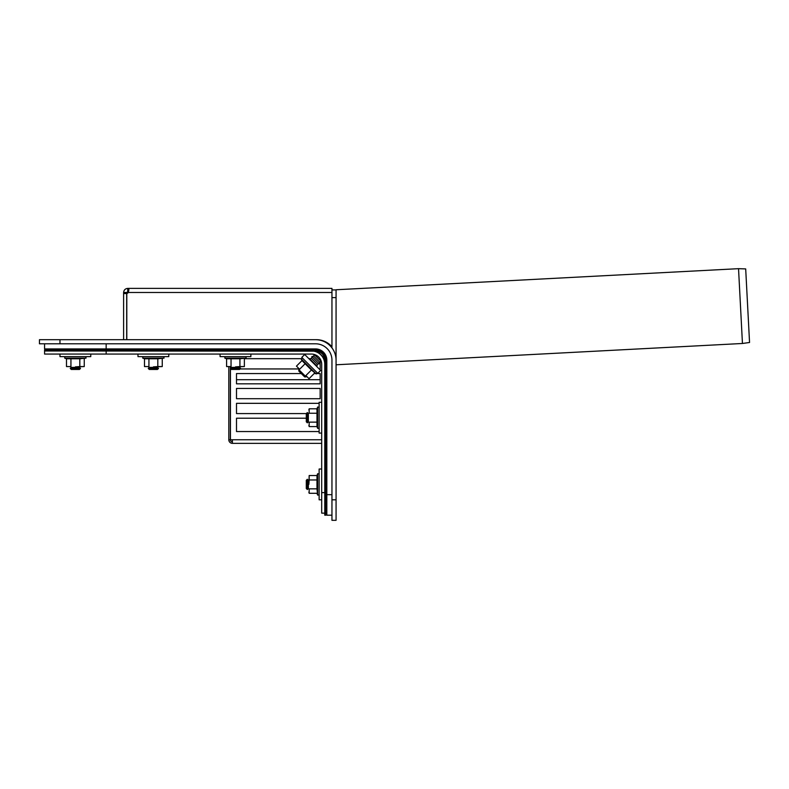<?xml version="1.0" encoding="UTF-8"?>
<svg xmlns="http://www.w3.org/2000/svg" width="789" height="789" viewBox="0 0 789 789"><rect width="100%" height="100%" fill="white"/><g stroke="black" fill="none" stroke-linecap="round" stroke-linejoin="round"><path stroke-width="1.18" d="M331.952 297.611L336.065 297.611L336.065 360.218A20.524 20.524 0 0 0 315.531 339.694L316.448 339.694A20.524 20.524 0 0 1 331.952 346.775L331.952 292.482L128.291 292.482L128.923 289.573L127.719 288.379C125.244 288.646 123.883 290.017 123.607 292.482L123.607 339.694M123.607 292.482L126.684 292.482L128.291 291.457L128.291 288.379L331.952 288.379L331.952 292.482M128.291 291.457L128.291 292.482A3.077 3.077 0 0 1 126.792 293.538L126.792 339.694M123.607 293.538L126.684 293.538L126.684 292.482M126.684 339.694L126.684 293.538M127.719 291.457L127.719 288.379M336.065 297.611L336.065 289.918L331.952 289.918L336.065 289.918M336.065 499.802L331.952 499.802L331.952 520.326L336.065 520.326L336.065 360.218M331.952 499.802L331.952 360.218A16.421 16.421 0 0 0 315.531 343.797L39.45 343.797L39.45 339.694L315.531 339.694M331.952 347.9L331.952 346.775M298.844 369.656L306.102 376.905L304.653 376.905L298.844 371.106L298.844 369.656L299.425 369.538M306.221 376.323L306.102 376.905M309.604 359.389L309.732 358.768L316.991 366.027L316.359 366.145M309.732 358.768L311.547 358.403L317.346 364.212L316.991 366.027M311.547 358.403L311.902 356.589L319.16 363.847L317.346 364.212M311.902 356.589L313.716 356.224L319.525 362.033L319.16 363.847M313.716 356.224L314.081 354.409L321.34 361.668L319.525 362.033M321.34 361.668L321.34 361.668A10.267 10.267 0 0 1 321.695 364.321A10.267 10.267 0 0 0 311.428 354.064A10.267 10.267 0 0 1 314.091 354.409L314.081 354.409M316.823 352.121L318.075 351.874L323.884 357.673L323.628 358.926M318.381 350.355L318.904 350.523M325.226 356.855L325.798 360.218C325.147 354.024 321.725 350.612 315.531 349.951L44.578 349.951L44.578 354.064L311.428 354.064M324.387 357.575L323.884 357.673M320.778 350.217L325.532 354.981M325.975 355.918L325.699 357.318M239.925 348.925L239.59 349.438M157.82 348.925L157.475 349.438M307.325 484.407L307.325 489.535L306.3 488.509L306.3 480.304L307.325 479.278L307.325 484.407M307.325 479.278L308.351 480.304L308.351 488.509L307.325 489.535M307.325 417.697L307.325 422.825L306.3 421.799L306.3 413.584L236.503 413.584L236.503 403.327L319.131 403.327L236.503 403.327L236.503 413.584L306.3 413.584L307.325 412.558L307.325 417.697M307.325 412.558L308.351 413.584L307.325 413.584L308.351 413.584L308.351 421.799L307.325 422.825M75.369 368.433L80.508 368.433L79.482 369.459L71.266 369.459L70.241 368.433L75.369 368.433M70.241 368.433L71.266 367.398L79.482 367.398L80.508 368.433M153.372 368.433L158.5 368.433L157.475 369.459L149.269 369.459L148.243 368.433L153.372 368.433M148.243 368.433L149.269 367.398L157.475 367.398L158.5 368.433M235.477 368.433L240.615 368.433L239.59 369.459L231.374 369.459L230.349 368.433L235.477 368.433M230.349 368.433L231.374 367.398L239.59 367.398L240.615 368.433M317.76 373.355L301.792 357.387L304.702 354.488L320.659 370.445L317.76 373.355M296.457 366.116L301.98 360.603L305.116 363.739L299.603 369.262L296.457 366.116L299.603 369.262M305.885 375.544L309.032 378.69L305.885 375.544L311.408 370.031L305.116 363.739M311.408 370.031L316.271 373.976L301.171 358.877L302.414 357.999M309.032 378.69L314.545 373.167M66.483 366.569L66.483 358.768L70.931 358.768L70.931 366.569L66.483 366.569L70.931 366.569M79.817 366.569L75.369 366.885L84.255 366.569L79.817 366.569L79.817 358.768L70.931 358.768M79.817 358.768L86.05 358.117L64.688 358.117L64.954 356.628M84.255 366.569L84.255 358.768M90.765 354.064L90.765 356.628L59.974 356.628L59.974 354.064L59.974 356.628M144.486 366.569L144.486 358.768L148.934 358.768L148.934 366.569L144.486 366.569L148.934 366.569M157.82 366.569L153.372 366.885L162.258 366.569L157.82 366.569L157.82 358.768L148.934 358.768M157.82 358.768L164.053 358.117L142.691 358.117L142.957 356.628M162.258 366.569L162.258 358.768M168.767 354.064L168.767 356.628L137.976 356.628L137.976 354.064M226.591 366.569L226.591 358.768L231.039 358.768L231.039 366.569L226.591 366.569L231.039 366.569M239.925 366.569L235.477 366.885L244.373 366.569L239.925 366.569L239.925 358.768L231.039 358.768M239.925 358.768L246.158 358.117L224.796 358.117L225.062 356.628L224.796 358.117L226.591 358.768M244.373 366.569L244.373 358.768M250.872 354.064L250.872 356.628L220.082 356.628L220.082 354.064M308.864 409.994L309.18 408.801L316.981 408.801L316.981 413.249L309.18 413.249L309.18 408.801L309.18 413.249M316.784 409.402L317.632 407.016L319.131 407.272L317.632 407.016L317.632 428.378L319.131 428.111L317.632 428.378L316.981 426.583L317.632 428.378M309.18 422.135L309.18 426.583L309.18 422.135L316.981 422.135L316.981 413.249M316.981 422.135L316.981 426.583L309.18 426.583L308.864 425.389M321.695 433.092L319.131 433.092L319.131 402.301L321.695 402.301M309.18 475.52L316.981 475.52L316.981 479.959L309.18 479.959L309.18 475.52L308.864 484.407L309.18 479.959M309.18 488.845L309.18 493.293L309.18 488.845L316.981 488.845L316.981 479.959M316.981 488.845L317.632 495.088L317.632 473.725L319.131 473.992L317.632 473.725L319.131 473.992L317.632 473.725L316.981 475.52L317.632 473.725M308.864 492.099L309.18 493.293L316.981 493.293L317.632 495.088L319.121 494.871M321.695 499.802L319.131 499.802L319.131 469.011L321.695 469.011M317.434 351.174L44.578 350.977L311.428 350.977A13.344 13.344 0 0 1 324.772 364.321L324.772 492.612L321.695 492.612L321.695 364.321M321.695 492.612L321.695 513.146L324.772 513.146M318.44 350.06L319.831 349.783L316.3 348.955M317.563 349.113L318.736 349.389M319.486 349.645L321.873 350.878M322.149 351.075L322.849 351.618M331.952 515.197L326.824 515.197L326.824 360.218A11.293 11.293 0 0 0 315.531 348.925L106.16 348.925L106.16 343.797M44.578 343.797L44.578 348.925L106.16 348.925M317.316 373.562L320.156 373.562L320.156 383.829L236.503 383.829L236.503 379.716L320.156 379.716L320.156 383.829L236.503 383.829L236.503 373.562L301.299 373.562M321.695 443.349L232.4 443.349A3.59 3.59 0 0 1 228.81 439.759L230.349 439.759A2.051 2.051 0 0 0 232.4 441.81L232.4 439.759L230.447 439.759L230.447 368.532M230.447 368.325L230.447 366.885M230.447 349.852L230.447 348.925M326.824 360.731L325.788 359.695M324.614 358.522L323.865 357.772M236.503 418.209L306.3 418.209L236.503 418.209L236.503 431.553L236.503 418.209M319.131 431.553L236.503 431.553L319.131 431.553M314.16 373.562L315.383 373.562M236.503 388.444L320.156 388.444L320.156 398.701L236.503 398.701L236.503 388.444L320.156 388.444L320.156 398.701L236.503 398.701L236.503 388.444M244.62 358.679L301.112 358.679M308.893 358.679L310.166 358.679M320.156 361.904L320.156 368.946L319.16 368.946M298.834 368.946L240.103 368.946M230.349 439.759L230.349 366.885M231.029 348.925L230.349 349.951L230.349 348.925M228.81 439.759L228.81 366.885M228.81 349.951L228.81 348.925M232.4 443.349L232.4 441.81M326.824 443.349L325.798 443.349L325.798 453.616M215.861 348.925L215.861 349.951L163.639 349.951M220.555 348.925L220.555 349.951M226.029 348.925L226.029 349.951M226.808 348.925L226.808 349.951M316.793 350.03L317.356 350.119M318.509 350.395L319.131 350.602M143.115 349.951L126.684 349.951M325.798 360.218L325.798 494.664L324.772 494.664L324.772 360.218A9.241 9.241 0 0 0 315.531 350.977L316.133 350.997M317.178 351.125L318.214 351.381M318.766 351.569L319.644 351.943M320.571 352.476L322.257 353.876M318.075 351.874L318.095 351.342M324.772 494.664L324.772 515.197L325.798 515.197L325.798 494.664M745.694 268.921L738.534 268.674L742.449 343.481L749.55 342.485L745.694 268.921L738.445 268.674L336.065 289.76M59.974 339.694L59.974 343.797M106.16 354.064L106.16 349.951M331.952 494.664L326.824 494.664M232.4 439.759L321.695 439.759M325.798 439.759L326.824 439.759M738.534 268.674L742.449 343.481L336.065 364.784M148.243 349.951L148.924 348.925M308.351 488.509L308.864 489.022M308.351 480.304L308.864 479.791M326.824 480.304L325.798 479.278M326.824 488.509L325.798 489.535M308.351 421.799L308.864 422.312M308.351 413.584L308.864 413.071M326.824 413.584L325.798 412.558M326.824 421.799L325.798 422.825M79.482 367.398L79.995 366.885M71.266 367.398L70.754 366.885M71.266 348.925L70.241 349.951M79.482 348.925L80.508 349.951M157.475 367.398L157.987 366.885M149.269 367.398L148.756 366.885M157.682 349.132L158.5 349.951M239.59 367.398L240.103 366.885M231.374 367.398L230.861 366.885M239.59 348.925L240.615 349.951M301.98 360.603L301.171 358.877M316.271 373.976L317.148 372.733M66.483 358.768L64.688 358.117M86.05 358.117L85.794 356.628M144.486 358.768L142.691 358.117M164.053 358.117L163.787 356.628L164.053 358.117M246.158 358.117L245.902 356.628M316.981 408.801L317.632 407.016M317.632 495.088L316.981 493.293L317.632 495.088L319.121 494.93"/></g></svg>
